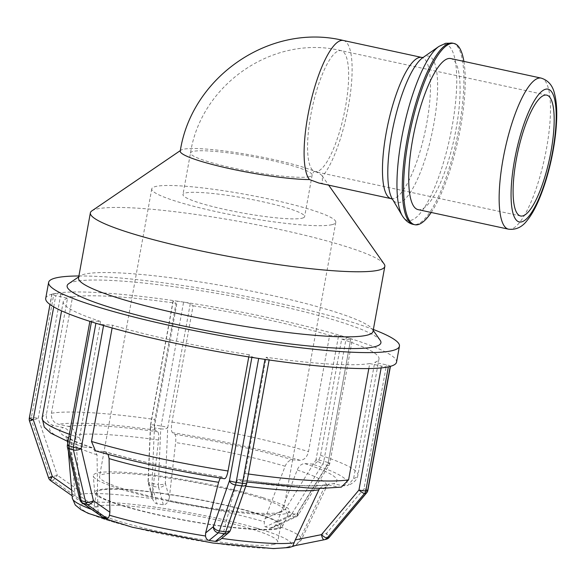 <?xml version="1.0" encoding="UTF-8"?>
<svg xmlns="http://www.w3.org/2000/svg" width="586" height="586" viewBox="0 0 586 586"><rect width="100%" height="100%" fill="white"/><g stroke="black" fill="none" stroke-linecap="round" stroke-linejoin="round"><path stroke-width="0.44" stroke-dasharray="2.93 2.2" d="M302.09 218.204A61.823 7.493 10.3 0 0 304.61 216.644A61.823 7.493 10.3 0 0 245.124 198.222A61.823 7.493 10.3 0 0 182.957 194.537A61.823 7.493 10.3 0 0 234.341 211.429A61.823 7.493 10.3 0 0 302.09 218.204M180.246 151.115A72.254 8.761 -169.7 0 1 180.971 150.155A72.254 8.761 -169.7 0 1 252.903 155.415A72.254 8.761 -169.7 0 1 322.088 175.8A72.254 8.761 -169.7 0 1 322.403 176.452L322.351 183.198L318.843 183.022M91.87 210.872A149.642 18.144 -169.7 0 1 240.846 221.764A149.642 18.144 -169.7 0 1 384.123 263.986M350.596 339.624L328.079 463.533A5.611 1.37 31.8 0 1 329.054 465.313A5.611 1.37 31.8 0 1 327.259 465.306A5.611 3.963 107.3 0 0 328.299 462.596A5.611 0.681 -169.7 0 1 329.808 463.358A5.611 0.681 -169.7 0 1 328.079 463.533L297.395 513.006A5.611 3.348 65.2 0 1 295.959 516.918A5.611 3.348 65.2 0 1 294.231 516.977A5.611 3.963 107.3 0 0 296.575 514.779A5.611 1.37 -148.2 0 0 298.369 514.786A5.611 1.37 -148.2 0 0 297.395 513.006L277.127 522.39L297.19 469.994C298.992 465.826 301.563 463.702 304.888 463.614L312.206 464.061C316.367 463.76 319.15 460.852 320.564 455.329L341.689 339.082L350.596 339.624A5.611 0.681 10.3 0 0 352.325 339.448A5.611 0.681 10.3 0 0 351.263 338.833A178.283 21.616 -169.7 0 1 396.539 362.148M265.07 518.632L285.338 509.256A5.611 1.37 -148.2 0 0 292.114 513.387A5.611 3.963 -72.7 0 1 289.762 515.585A5.611 3.348 65.2 0 1 285.338 509.256L316.022 459.783A5.611 0.681 -169.7 0 1 323.831 461.211A5.611 3.963 -72.7 0 1 322.791 463.914A5.611 1.37 31.8 0 1 316.022 459.783L338.54 335.873L329.632 335.331L308.507 451.579C307.093 457.102 304.31 460.01 300.149 460.31L292.832 459.863C289.506 459.951 286.935 462.076 285.133 466.244L265.07 518.632L264.367 521.796C264.096 524.88 264.454 526.558 265.443 526.836L269.912 528.228L272.483 527.781L275.567 525.283L277.127 522.39M29.3 418.184A5.611 0.681 -169.7 0 1 29.527 418.045L31.388 417.598A5.611 0.681 -169.7 0 1 38.251 418.36L31.593 420.492A5.611 5.369 76.4 0 1 31.388 417.598L53.905 293.681A5.611 0.681 -169.7 0 1 54.146 293.645A178.283 21.616 -169.7 0 1 176.598 301.058A5.611 0.681 -169.7 0 1 177.272 301.153L154.748 425.07A5.611 1.414 -81.5 0 0 154.426 427.927A5.611 2.102 2.4 0 1 150.426 425.729A5.611 2.102 2.4 0 1 150.661 425.165A5.611 0.681 -169.7 0 1 150.514 424.967A5.611 0.681 -169.7 0 1 154.748 425.07L161.077 426.007A5.611 0.681 -169.7 0 1 167.728 427.714A5.611 2.102 2.4 0 1 160.747 428.871A5.611 1.414 98.5 0 1 161.077 426.007L183.594 302.098A5.611 0.681 -169.7 0 1 184.282 302.208A178.283 21.616 -169.7 0 1 345.835 337.14A5.611 0.681 -169.7 0 1 346.348 337.294L323.831 461.211L328.299 462.596L350.816 338.686A5.611 0.681 -169.7 0 1 351.263 338.833A178.283 21.616 -169.7 0 0 348.582 337.99L346.348 337.294M350.816 338.686L348.582 337.99A178.283 21.616 -169.7 0 0 345.835 337.14A5.611 0.681 10.3 0 0 338.54 335.873M190.245 303.797L167.728 427.714L165.355 483.303A5.611 4.71 -15.1 0 1 158.564 487.215A5.611 1.414 98.5 0 1 158.374 484.461A5.611 2.102 -177.6 0 0 165.355 483.303L169.31 497.924L175.617 442.555C176.049 438.094 175.771 435.354 174.782 434.336L172.445 432.688C171.244 431.23 171.09 427.685 171.969 422.052L193.094 305.804L190.245 303.797A5.611 0.681 10.3 0 0 184.282 302.208A178.283 21.616 -169.7 0 0 180.429 301.622L177.272 301.153M152.243 495.382L148.287 480.762A5.611 2.102 -177.6 0 0 148.053 481.318A5.611 2.102 -177.6 0 0 152.052 483.523A5.611 1.414 -81.5 0 0 152.243 486.27A5.611 4.71 -15.1 0 1 148.243 483.025A5.611 4.71 -15.1 0 1 148.287 480.762L150.661 425.165L173.178 301.255L176.027 303.255L154.902 419.503C154.023 425.143 154.177 428.688 155.378 430.146L157.715 431.787C158.703 432.805 158.982 435.552 158.55 440.013L152.243 495.382L152.47 498.664C153.744 501.85 155.253 503.564 156.989 503.806L163.311 504.751C165.325 504.751 167.003 503.506 168.329 501.03L169.31 497.924M183.594 302.098L180.429 301.622A178.283 21.616 -169.7 0 0 176.598 301.058A5.611 0.681 10.3 0 0 173.031 301.05A5.611 0.681 10.3 0 0 173.178 301.255M60.776 294.45L38.251 418.36L57.333 475.253A5.611 1.099 -54.8 0 1 52.799 480.249A5.611 5.369 76.4 0 1 50.674 477.385L57.333 475.253L79.659 490.987L75.535 434.988C74.935 430.461 72.496 427.59 68.232 426.366L58.578 424.286C53.319 422.579 50.931 418.895 51.4 413.24L72.532 296.992L60.776 294.45A5.611 0.681 10.3 0 0 54.146 293.645A178.283 21.616 -169.7 0 0 52.974 293.908L52.044 294.128L29.527 418.045A5.611 5.369 -103.6 0 0 29.74 420.938L29.498 420.975M48.579 477.868L48.821 477.832A5.611 5.369 -103.6 0 0 50.938 480.696A5.611 1.099 -54.8 0 1 50.667 480.667M45.715 298.391A178.283 21.616 -169.7 0 1 51.89 294.187A5.611 0.681 10.3 0 0 51.817 294.275A5.611 0.681 10.3 0 0 55.765 295.659L67.522 298.201L46.397 414.448C45.92 420.103 48.308 423.788 53.568 425.487L63.222 427.575C67.493 428.798 69.924 431.67 70.525 436.196L75.023 495.375C75.924 498.166 76.825 499.565 77.718 499.565L79.571 499.118L79.659 490.987M72.107 495.771L50.938 480.696L52.799 480.249L79.571 499.118M53.905 293.681L52.974 293.908A178.283 21.616 -169.7 0 0 51.89 294.187A5.611 0.681 -169.7 0 1 52.044 294.128M79.696 499.367A5.611 2.549 166.8 0 1 81.366 496.906A5.611 3.875 -54.8 0 0 81.923 502.671M67.405 445.008A5.611 0.681 -169.7 0 1 69.133 444.833A5.611 2.549 -13.2 0 0 67.463 447.301M96.419 323.399A5.611 0.681 10.3 0 0 103.707 324.673L112.622 325.215L112.116 327.97M101.525 516.493L98.265 511.739L97.825 508.509L97.034 454.853L92.984 447.931L83.285 447.008L79.44 437.705L100.565 321.458L91.65 320.923A5.611 0.681 10.3 0 0 89.929 321.099A5.611 0.681 10.3 0 0 90.984 321.714M95.474 450.802L104.901 451.638L108.102 454.406M228.657 532.689A5.611 5.237 50.7 0 0 230.474 529.151A5.611 3.282 -160.7 0 1 230.401 530.205M265.648 359.482A5.611 0.681 10.3 0 0 269.223 359.489A5.611 0.681 10.3 0 0 269.069 359.291L266.227 357.284L245.102 473.532C243.966 478.989 242.699 481.531 241.3 481.165L238.963 479.516C237.872 479.07 236.773 480.842 235.667 484.834L222.702 535.516L221.362 538.358L220.021 539.765M246.479 484.256A5.611 3.282 19.3 0 0 246.552 483.201A5.611 0.681 -169.7 0 1 246.699 483.406M248.764 356.911L249.16 354.742L252.002 356.742A5.611 0.681 10.3 0 0 257.965 358.339M319.582 488.336L325.245 484.849L328.453 484.937A140.889 17.082 -169.7 0 1 238.963 479.516L238.678 479.407M246.955 482.022L241.3 481.165A151.1 18.32 10.3 0 0 338.1 487.025L341.367 487.105M256.478 528.052L268.535 531.802M152.631 506.743L169.698 509.293M81.835 503.96L86.845 502.751M114.915 522.5L102.843 518.749M218.746 543.815L201.679 541.266M220.197 478.051L221.625 476.865L224.511 478.725M262.828 497.631A99.781 12.094 -169.7 0 1 289.543 511.534A99.781 12.094 -169.7 0 1 189.329 505.213A99.781 12.094 -169.7 0 1 93.306 475.869A99.781 12.094 -169.7 0 1 154.689 475.327A99.781 12.094 -169.7 0 1 262.828 497.631M256.793 513.424A95.393 11.566 -169.7 0 1 282.335 526.719A95.393 11.566 -169.7 0 1 186.524 520.676A95.393 11.566 -169.7 0 1 94.712 492.621A95.393 11.566 -169.7 0 1 153.407 492.108A95.393 11.566 -169.7 0 1 256.793 513.424M341.689 339.082A160.454 19.455 -169.7 0 1 378.995 358.962A160.454 19.455 -169.7 0 1 374.732 362.346L353.607 478.594L347.798 485.523L343.11 485.816L333.456 483.728L328.621 484.08L323.692 488.651L298.809 541.647C296.941 544.189 295.549 545.515 294.633 545.625L292.773 546.071M285.638 547.529L289.535 546.584L285.638 547.529M328.453 484.937L338.1 487.025M368.814 368.557L369.722 363.554A160.454 19.455 -169.7 0 1 266.227 357.284M249.16 354.742A160.454 19.455 -169.7 0 1 112.622 325.215M100.565 321.458A160.454 19.455 -169.7 0 1 63.259 301.585A160.454 19.455 -169.7 0 1 67.522 298.201M72.532 296.992A160.454 19.455 -169.7 0 1 176.027 303.255M390.364 366.353A5.611 0.681 10.3 0 0 390.43 366.272A5.611 0.681 10.3 0 0 386.489 364.888L374.732 362.346M369.722 363.554L381.479 366.096A5.611 0.681 10.3 0 0 388.108 366.902M326.175 539.281A5.611 5.369 76.4 0 1 325.984 539.325A5.611 1.619 78.6 0 0 326.431 533.45A5.611 1.326 -139.9 0 1 329.156 537.443M366.69 492.789A5.611 1.326 40.1 0 0 363.972 488.805A5.611 0.681 -169.7 0 1 367.913 490.182M289.521 546.592L284.525 547.793M273.896 544.357A93.526 11.339 -169.7 0 1 171.405 534.11A93.526 11.339 -169.7 0 1 93.665 508.56A93.526 11.339 -169.7 0 1 187.71 514.127A93.526 11.339 -169.7 0 1 277.705 542.006A93.526 11.339 -169.7 0 1 273.896 544.357M193.094 305.804A160.454 19.455 -169.7 0 1 329.632 335.331M78.905 275.969A178.283 21.616 -169.7 0 1 373.363 329.486M68.738 283.668A159.458 19.331 -169.7 0 1 227.485 295.263A159.458 19.331 -169.7 0 1 380.168 340.261M276.804 528.374A93.526 11.339 -169.7 0 1 174.313 518.127A93.526 11.339 -169.7 0 1 96.573 492.577A93.526 11.339 -169.7 0 1 190.618 498.144A93.526 11.339 -169.7 0 1 280.606 526.023A93.526 11.339 -169.7 0 1 276.804 528.374M279.705 512.391A93.526 11.339 -169.7 0 1 177.214 502.136A93.526 11.339 -169.7 0 1 99.481 476.594A93.526 11.339 -169.7 0 1 193.526 482.161A93.526 11.339 -169.7 0 1 283.514 510.032A93.526 11.339 -169.7 0 1 279.705 512.391M331.991 224.672A93.526 11.339 -169.7 0 1 229.5 214.417A93.526 11.339 -169.7 0 1 151.767 188.868A93.526 11.339 -169.7 0 1 245.812 194.435A93.526 11.339 -169.7 0 1 335.8 222.314A93.526 11.339 -169.7 0 1 331.991 224.672M78.546 277.94A149.642 18.144 -169.7 0 1 80.04 275.962A149.642 18.144 -169.7 0 1 229.016 286.847A149.642 18.144 -169.7 0 1 372.3 329.076A149.642 18.144 -169.7 0 1 373.004 331.449M418.067 209.62A77.279 20.276 102.2 0 0 454.223 138.377A77.279 20.276 102.2 0 0 450.737 58.556M431.215 212.462A92.734 24.334 102.2 0 0 463.885 61.398M309.642 176.642A61.823 7.493 -169.7 0 1 241.893 169.867A61.823 7.493 -169.7 0 1 190.509 152.983A61.823 7.493 -169.7 0 1 252.676 156.66A61.823 7.493 -169.7 0 1 312.162 175.089A61.823 7.493 -169.7 0 1 309.642 176.642M317.136 171.478A61.823 16.218 -77.8 0 1 315.041 171.53A61.823 16.218 -77.8 0 1 311.466 111.479A61.823 16.218 -77.8 0 1 339.082 50.726A61.823 16.218 -77.8 0 1 341.177 50.674A61.823 16.218 -77.8 0 1 344.751 110.717A61.823 16.218 -77.8 0 1 317.136 171.478M343.381 40.478A72.254 18.957 -77.8 0 1 349.578 99.268A72.254 18.957 -77.8 0 1 322.403 176.452M269.912 528.228L294.231 516.977L289.762 515.585L265.443 526.836M292.114 513.387L296.575 514.779L327.259 465.306L322.791 463.914L292.114 513.387M163.311 504.751L158.564 487.215L152.243 486.27L156.989 503.806M152.052 483.523L158.374 484.461L160.747 428.871L154.426 427.927L152.052 483.523M48.821 477.832L50.674 477.385L31.593 420.492L29.74 420.938L48.821 477.832M74.649 492.196L71.624 490.064M53.722 306.888L55.765 295.659M103.554 325.53L103.707 324.673M91.65 320.923L69.133 444.833L81.366 496.906L97.825 508.509M222.702 535.516L230.474 529.151L246.552 483.201L269.069 359.291M252.002 356.742L251.885 357.401M168.329 501.03A116.468 14.123 -169.7 0 1 263.378 521.511A116.468 14.123 -169.7 0 1 264.367 521.796M275.567 525.283A116.468 14.123 -169.7 0 1 301.365 539.779A116.468 14.123 -169.7 0 1 298.809 541.647M98.265 511.739A116.468 14.123 -169.7 0 1 91.394 509.344M72.305 498.151A116.468 14.123 -169.7 0 1 75.023 495.375M79.674 494.254A116.468 14.123 -169.7 0 1 152.47 498.664M256.221 528.045A107.436 13.024 10.3 0 0 161.165 508.018A107.436 13.024 10.3 0 0 84.362 503.367A107.436 13.024 10.3 0 0 108.879 520.632A107.436 13.024 10.3 0 0 210.206 542.548A107.436 13.024 10.3 0 0 287.015 547.192A107.436 13.024 10.3 0 0 262.491 529.934A107.436 13.024 10.3 0 0 256.221 528.045M323.692 488.651A131.857 15.983 10.3 0 0 326.673 486.505A131.857 15.983 10.3 0 0 297.19 469.994M235.667 484.834A131.857 15.983 10.3 0 0 245.798 486.197M70.525 436.196A131.857 15.983 10.3 0 0 67.353 439.375A131.857 15.983 10.3 0 0 97.034 454.853M158.55 440.013A131.857 15.983 10.3 0 0 75.535 434.988M304.888 463.614A140.889 17.082 -169.7 0 1 333.456 483.728M221.904 476.975A140.889 17.082 -169.7 0 1 103.847 451.447M91.79 447.689A140.889 17.082 -169.7 0 1 63.222 427.575M68.232 426.366A140.889 17.082 -169.7 0 1 157.715 431.787M343.11 485.816A151.1 18.32 10.3 0 0 312.206 464.061M96.529 451A151.1 18.32 10.3 0 0 224.233 478.615M53.568 425.487A151.1 18.32 10.3 0 0 84.472 447.25M155.378 430.146A151.1 18.32 10.3 0 0 58.578 424.286M320.564 455.329A160.454 19.455 -169.7 0 1 357.87 475.209A160.454 19.455 -169.7 0 1 353.607 478.594M248.413 474.001A160.454 19.455 -169.7 0 1 245.102 473.532M79.44 437.705A160.454 19.455 -169.7 0 1 69.36 434.241M42.133 417.833A160.454 19.455 -169.7 0 1 46.397 414.448M51.4 413.24A160.454 19.455 -169.7 0 1 154.902 419.503M324.087 539.779L294.633 545.625M300.296 538.702L326.431 533.45L363.972 488.805L386.489 364.888M381.479 366.096L381.149 367.92M285.133 466.244A131.857 15.983 10.3 0 0 175.617 442.555M174.782 434.336A140.889 17.082 -169.7 0 1 292.832 459.863M300.149 460.31A151.1 18.32 10.3 0 0 172.445 432.688M171.969 422.052A160.454 19.455 -169.7 0 1 308.507 451.579M508.48 229.17A77.279 20.276 102.2 0 0 544.636 157.927A77.279 20.276 102.2 0 0 541.149 78.106M391.199 198.669A72.254 18.957 102.2 0 0 425.004 132.055A72.254 18.957 102.2 0 0 421.744 57.428M423.143 57.435L422.733 57.728A74.993 19.675 -77.8 0 1 426.022 56.153A74.993 19.675 -77.8 0 1 430.703 139.014A74.993 19.675 -77.8 0 1 392.224 198.8L392.481 199.24M402.274 215.743A89.995 23.616 102.2 0 0 448.451 143.995A89.995 23.616 102.2 0 0 442.826 44.565A89.995 23.616 102.2 0 0 438.885 46.448M452.692 43.166A92.734 24.334 -77.8 0 1 456.875 138.948A92.734 24.334 -77.8 0 1 413.489 224.445M546.709 95.122L341.177 50.674C273.772 34.142 200.998 84.098 190.509 152.983L182.957 194.537M520.573 215.978L314.382 171.508C313.891 171.2 313.151 172.394 312.162 175.089L304.61 216.644M180.971 150.155L180.341 150.587M322.088 175.8L328.658 185.147M272.483 527.781L295.959 516.918A5.611 5.611 0 0 0 298.369 514.786L329.054 465.313A5.611 5.611 0 0 0 329.808 463.358L352.325 339.448M173.031 301.05L150.514 424.967A5.611 5.611 0 0 0 150.426 425.729L148.053 481.318A5.611 5.611 0 0 0 148.243 483.025L152.477 498.671M51.817 294.275L49.964 304.471M269.223 359.489L269.128 359.987M282.335 526.719L289.543 511.534M94.712 492.621L93.306 475.869M328.621 484.065L326.673 486.505L301.365 539.779L295.483 545.529M68.335 450.993L67.698 443.419M67.522 441.375L66.211 436.24L66.826 436.76C70.1 439.383 78.824 443.104 92.991 447.916M325.245 484.849C310.265 486.981 281.412 485.164 238.678 479.399M221.625 476.858C177.199 469.723 138.289 461.314 104.909 451.63M378.995 358.962L357.87 475.209C357.292 479.546 353.929 482.981 347.798 485.53M83.285 447.023L68.035 441.573M63.259 301.585L61.574 310.851M96.573 492.577L93.665 508.56M280.606 526.023L277.705 542.006M151.767 188.868L99.481 476.594M335.8 222.314L283.514 510.032M80.04 275.962L78.744 276.848M372.3 329.076L373.201 330.358"/><path stroke-width="0.88" d="M391.199 198.669L318.843 183.022L309.496 179.565A72.254 8.761 -169.7 0 1 229.133 168.512A72.254 8.761 -169.7 0 1 180.246 151.115C191.571 76.641 270.432 22.576 343.381 40.478L421.744 57.428A72.254 18.957 102.2 0 0 419.298 57.479A72.254 18.957 102.2 0 0 387.016 128.495A72.254 18.957 102.2 0 0 391.199 198.669L392.591 199.328M328.658 185.147L384.123 263.986A149.642 18.144 -169.7 0 1 384.834 266.366A149.642 18.144 -169.7 0 1 378.739 270.131A149.642 18.144 -169.7 0 1 214.754 253.731A149.642 18.144 -169.7 0 1 90.369 212.857A149.642 18.144 -169.7 0 1 91.87 210.872L180.341 150.587M71.624 490.064L52.322 476.462L48.579 477.868A5.611 5.611 0 0 0 50.667 480.667A5.611 1.099 -54.8 0 1 52.322 476.462L33.241 419.569A5.611 0.681 -169.7 0 1 29.3 418.184A5.611 5.611 0 0 0 29.498 420.975L33.241 419.569L53.722 306.888M81.923 502.671A5.611 3.875 -54.8 0 0 82.692 503.044A5.611 3.963 -72.7 0 1 81.183 500.612A5.611 2.549 166.8 0 1 79.696 499.367A5.611 5.611 0 0 0 81.923 502.671L102.433 516.962L82.692 503.044L87.16 504.436A5.611 3.875 -54.8 0 0 93.423 500.656A5.611 2.549 166.8 0 1 85.651 502.004A5.611 3.963 107.3 0 0 87.16 504.436L106.901 518.354L102.433 516.962M108.102 454.406L109.091 458.604L109.882 512.259L109.465 515.226C108.718 517.746 107.861 518.786 106.901 518.354M67.463 447.301A5.611 2.549 -13.2 0 0 68.958 448.546A5.611 3.963 -72.7 0 1 68.914 445.77A5.611 0.681 -169.7 0 1 67.405 445.008A5.611 5.611 0 0 0 67.463 447.301L79.696 499.367M373.363 329.486A178.283 21.616 -169.7 0 1 399.44 346.165L396.539 362.148A178.283 21.616 -169.7 0 1 390.364 366.353A5.611 0.681 -169.7 0 1 390.203 366.411L367.686 490.328A5.611 5.369 76.4 0 1 366.477 492.914A5.611 1.326 40.1 0 0 366.69 492.789A5.611 5.611 0 0 0 367.913 490.182A5.611 0.681 -169.7 0 1 367.686 490.328L365.825 490.775A5.611 0.681 -169.7 0 1 358.962 490.013A5.611 1.326 40.1 0 0 364.624 493.361A5.611 5.369 -103.6 0 0 365.825 490.775L388.35 366.858A5.611 0.681 -169.7 0 1 388.108 366.902A178.283 21.616 -169.7 0 1 265.648 359.482A5.611 0.681 -169.7 0 1 264.982 359.386L242.465 483.303A5.611 1.414 98.5 0 1 241.791 485.926A5.611 3.282 19.3 0 0 246.479 484.256A5.611 5.611 0 0 0 246.699 483.406A5.611 0.681 -169.7 0 1 242.465 483.303L236.136 482.359A5.611 0.681 -169.7 0 1 229.485 480.659A5.611 3.282 19.3 0 0 235.469 484.981A5.611 1.414 -81.5 0 0 236.136 482.359L258.66 358.449A5.611 0.681 -169.7 0 1 257.965 358.339A178.283 21.616 -169.7 0 1 96.419 323.399A5.611 0.681 -169.7 0 1 95.899 323.252L73.382 447.162A5.611 3.963 107.3 0 0 73.426 449.938A5.611 2.549 -13.2 0 0 81.19 448.59A5.611 0.681 -169.7 0 1 73.382 447.162L68.914 445.77L91.438 321.861A5.611 0.681 -169.7 0 1 90.984 321.714A178.283 21.616 -169.7 0 1 45.715 298.391L48.623 282.408A178.283 21.616 -169.7 0 1 78.905 275.969M96.419 323.399A178.283 21.616 -169.7 0 1 93.672 322.556L95.899 323.252M112.116 327.97L91.497 441.463L95.474 450.802C132.539 461.607 175.558 470.917 224.511 478.733M251.885 357.401L229.485 480.659L213.407 526.609A5.611 5.237 50.7 0 0 218.358 532.813A5.611 1.414 -81.5 0 0 219.391 530.931A5.611 3.282 -160.7 0 1 213.407 526.609L205.635 532.967L218.6 482.293L220.197 478.051M230.401 530.205A5.611 3.282 -160.7 0 1 225.713 531.868A5.611 1.414 98.5 0 1 224.68 533.751A5.611 5.237 50.7 0 0 228.657 532.689A5.611 5.611 0 0 0 230.401 530.205L246.479 484.256M228.657 532.689L220.021 539.765L215.355 541.383L209.034 540.446C207.107 539.977 205.928 538.497 205.503 536L205.635 532.967M265.648 359.482A178.283 21.616 -169.7 0 1 261.817 358.918L264.982 359.386M91.438 321.861L93.672 322.556A178.283 21.616 -169.7 0 1 90.984 321.714M224.233 478.615C225.632 478.989 226.899 476.447 228.035 470.99L248.764 356.911M258.66 358.449L261.817 358.918A178.283 21.616 -169.7 0 1 257.965 358.339M381.149 367.92L358.962 490.013L321.428 534.659L295.285 539.911L292.758 546.079L324.109 539.779A5.611 1.619 78.6 0 0 324.124 539.772A5.611 5.369 -103.6 0 0 327.091 538.007A5.611 1.326 -139.9 0 1 321.428 534.659A5.611 1.619 78.6 0 0 324.109 539.779A5.611 5.611 0 0 0 324.314 539.735L326.175 539.281A5.611 5.611 0 0 0 329.156 537.443A5.611 1.326 -139.9 0 1 328.944 537.56A5.611 5.369 76.4 0 1 326.175 539.281M295.285 539.911L319.582 488.336M246.955 482.022L308.456 488.028L321.97 488.35L341.367 487.105L348.597 479.802L368.814 368.557M390.364 366.353A178.283 21.616 -169.7 0 1 389.272 366.638L390.203 366.411M388.35 366.858L389.272 366.638A178.283 21.616 -169.7 0 1 388.108 366.902M399.44 346.165A178.283 21.616 -169.7 0 1 392.18 350.655A178.283 21.616 -169.7 0 1 196.808 331.112A178.283 21.616 -169.7 0 1 48.623 282.408M373.201 330.358L380.168 340.261A159.458 19.331 -169.7 0 1 374.425 346.809A159.458 19.331 -169.7 0 1 190.245 327.42A159.458 19.331 -169.7 0 1 68.738 283.668L78.744 276.848M384.834 266.366L373.004 331.449A149.642 18.144 -169.7 0 1 366.909 335.221A149.642 18.144 -169.7 0 1 202.924 318.821A149.642 18.144 -169.7 0 1 78.546 277.94L90.369 212.857M541.149 78.106L450.737 58.556A77.279 20.276 102.2 0 0 448.114 58.615A77.279 20.276 102.2 0 0 413.591 134.568A77.279 20.276 102.2 0 0 418.067 209.62L508.48 229.17C515.856 230.049 522.045 227.192 527.034 220.6C531.194 215.487 535.091 208.697 538.717 200.222C543.705 188.553 547.851 175.287 551.148 160.439C554.488 145.174 556.334 130.978 556.7 117.837C556.964 108.337 556.246 100.316 554.554 93.767C552.715 85.556 548.247 80.333 541.149 78.106A77.279 20.276 102.2 0 0 538.534 78.172A77.279 20.276 102.2 0 0 504.011 154.118A77.279 20.276 102.2 0 0 508.48 229.17M544.614 95.174A61.823 16.218 102.2 0 0 516.991 155.927A61.823 16.218 102.2 0 0 520.573 215.978A61.823 16.218 102.2 0 0 549.492 158.974A61.823 16.218 102.2 0 0 546.709 95.122A61.823 16.218 102.2 0 0 544.614 95.174M463.885 61.398A92.734 24.334 102.2 0 0 454.003 43.452A92.734 24.334 102.2 0 0 450.861 43.518A92.734 24.334 102.2 0 0 409.431 134.663A92.734 24.334 102.2 0 0 414.8 224.724A92.734 24.334 102.2 0 0 431.215 212.462M309.496 179.565A72.254 18.957 -77.8 0 1 310.14 104.572A72.254 18.957 -77.8 0 1 340.935 40.537A72.254 18.957 -77.8 0 1 343.381 40.478M85.651 502.004L81.183 500.612L68.958 448.546L73.426 449.938L85.651 502.004M109.882 512.259L93.423 500.656L81.19 448.59L103.554 325.53M209.034 540.446L218.358 532.813L224.68 533.751L215.355 541.383M225.713 531.868L219.391 530.931L235.469 484.981L241.791 485.926L225.713 531.868M294.157 542.768A116.468 14.123 -169.7 0 1 221.684 538.402M205.503 536A116.468 14.123 -169.7 0 1 109.465 515.226M91.394 509.344A116.468 14.123 -169.7 0 1 72.305 498.151L68.335 450.993M245.798 486.197A131.857 15.983 10.3 0 0 318.681 489.859M109.091 458.604A131.857 15.983 10.3 0 0 218.6 482.293M348.597 479.802A160.454 19.455 -169.7 0 1 248.413 474.001M228.035 470.99A160.454 19.455 -169.7 0 1 91.497 441.463M69.36 434.241A160.454 19.455 -169.7 0 1 42.133 417.833L44.236 427.055L50.77 433.149L68.035 441.573M328.944 537.56L327.091 538.007L364.624 493.361L366.477 492.914L328.944 537.56M292.773 546.071L324.087 539.779M545.691 89.211A67.925 17.822 -77.8 0 1 544.138 184.729A67.925 17.822 -77.8 0 1 511.08 192.706A67.925 17.822 -77.8 0 1 545.691 89.211M402.274 215.743L392.224 198.8A74.993 19.675 -77.8 0 1 393.477 125.236A74.993 19.675 -77.8 0 1 422.733 57.728L438.885 46.448A89.995 23.616 102.2 0 0 403.776 127.462A89.995 23.616 102.2 0 0 402.274 215.743C405.505 220.768 409.248 223.669 413.489 224.445A92.734 24.334 -77.8 0 1 408.127 134.377A92.734 24.334 -77.8 0 1 449.55 43.239A92.734 24.334 -77.8 0 1 452.692 43.166L445.697 43.283L438.885 46.448M50.667 480.667L72.107 495.771M29.498 420.975L48.579 477.868M49.964 304.471L29.3 418.184M67.405 445.008L89.878 321.355M269.128 359.987L246.699 483.406M295.483 545.529L289.25 547.5L273.318 548.591L212.879 543.017L132.348 527.254L88.325 513.402L80.861 509.6L75.294 505.051L72.305 498.151M67.698 443.419L67.522 441.375M61.574 310.851L42.133 417.833M366.69 492.789L329.156 537.443M390.423 366.338L367.913 490.182M421.744 57.428L423.151 57.435M413.489 224.445L414.8 224.724M452.692 43.166L454.003 43.452"/></g></svg>

